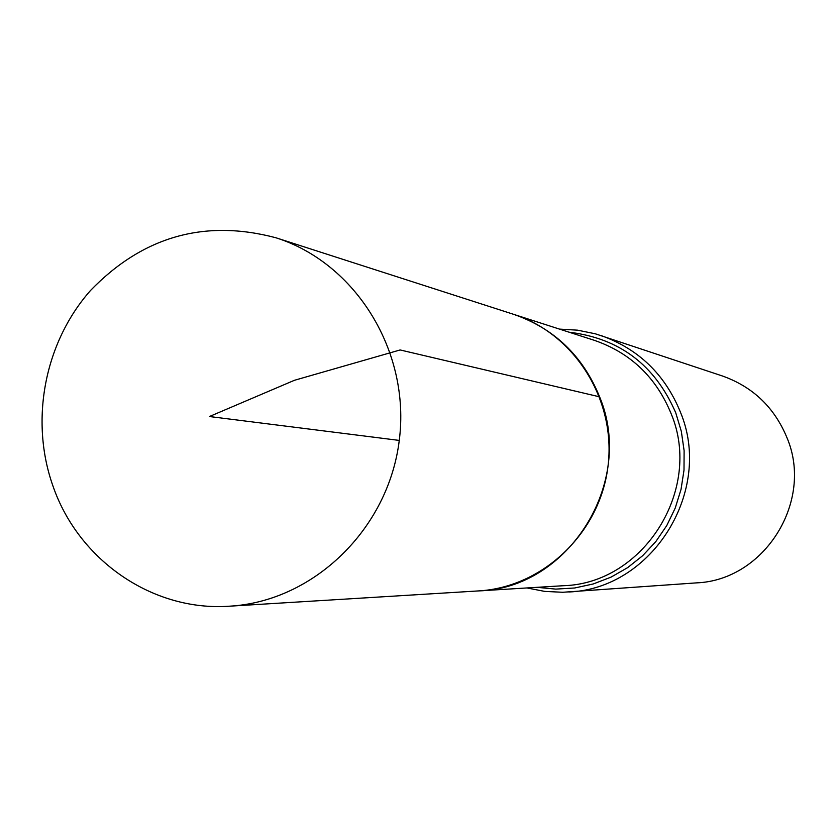 <?xml version="1.0" encoding="UTF-8"?>
<svg xmlns="http://www.w3.org/2000/svg" width="836" height="836" viewBox="0 0 836 836"><rect width="100%" height="100%" fill="white"/><g stroke="black" fill="none" stroke-linecap="round" stroke-linejoin="round"><path stroke-width="1.25" d="M599.611 396.839C635.423 482.32 568.501 588.628 478.704 590.906C542.898 587.29 599.84 533.054 607.95 466.666C616.529 400.35 574.802 333.7 513.513 314.294C554.174 328.37 582.87 355.885 599.611 396.839L400.13 349.95L294.429 380.296L209.428 416.527L399.263 440.415M526.962 587.948L544.706 591.397L562.774 592.275L696.44 582.88C764.376 580.362 814.045 501.36 786.99 437.75C774.429 407.445 752.922 386.859 722.471 376.001L595.295 333.794L577.572 330.168L559.524 329.112M53.117 486.468C29.553 420.686 44.423 342.551 90.528 290.468C142.82 236.463 204.59 218.886 275.849 237.748C355.979 263.058 410.737 351.789 399.263 440.415C388.426 529.125 313.395 601.512 229.492 606.194C152.946 611.712 78.793 560.507 53.117 486.468M229.492 606.194L563.391 585.712C643.553 583.632 703.066 489.447 671.109 413.642C656.176 377.308 630.563 352.865 594.271 340.304L275.849 237.748M568.814 591.982C652.237 588.962 713.599 490.836 680.337 411.929C664.902 374.361 638.485 348.905 601.074 335.57M537.015 587.332L555.804 589.108L574.687 587.99L593.236 583.967L611.022 577.143L627.637 567.644L642.696 555.689L655.842 541.55L666.783 525.541L675.237 508.027L681.027 489.415L684.005 470.145L684.109 450.646L681.33 431.376L675.739 412.785C655.037 365.081 619.497 338.225 569.107 332.205"/></g></svg>
